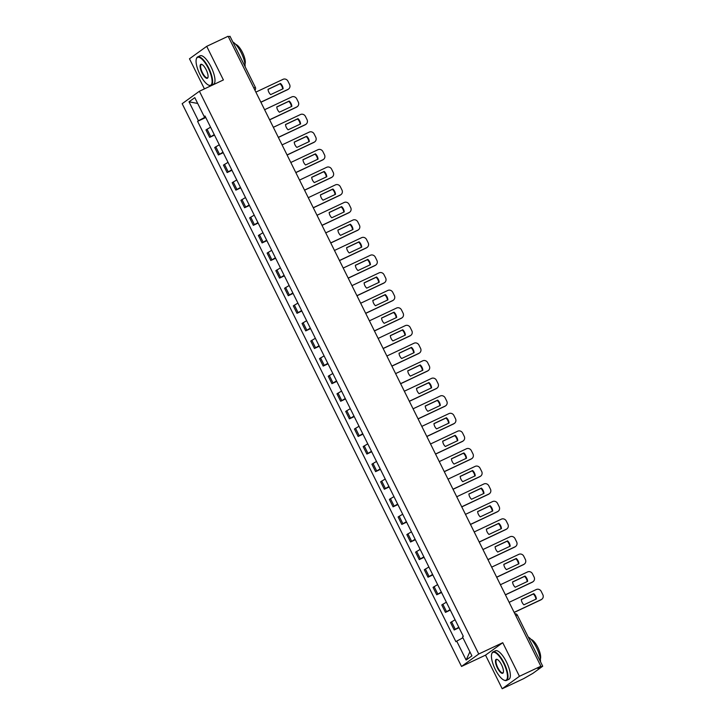 <?xml version="1.0" encoding="UTF-8"?>
<svg xmlns="http://www.w3.org/2000/svg" width="725" height="725" viewBox="0 0 725 725"><rect width="100%" height="100%" fill="white"/><g stroke="black" fill="none" stroke-linecap="round" stroke-linejoin="round"><path stroke-width="1.09" d="M199.402 91.25L182.165 103.693L461.517 666.447L485.523 655.146L502.198 688.75L523.622 678.663L532.848 673.38L542.717 666.23L541.14 666.855L540.841 666.239L519.435 676.307L502.751 642.703L478.754 654.004L199.402 91.25L223.4 79.94L206.716 46.337L228.139 36.25L540.859 666.221L537.805 668.423L541.14 666.855M206.716 46.337L189.479 58.779L204.423 88.885M502.198 688.75L519.435 676.307M228.448 36.866L229.997 36.259L255.354 87.344L253.804 87.961M210.558 127.174L205.972 129.929L209.67 137.369L214.256 134.614M214.491 135.095L209.67 137.369M219.294 144.764L214.709 147.519L218.406 154.96L222.983 152.205M223.227 152.694L218.406 154.96M228.022 162.355L223.445 165.11L227.133 172.559L231.719 169.804M231.964 170.284L227.133 172.559M236.758 179.954L232.172 182.7L235.87 190.149L240.455 187.394M240.691 187.875L235.87 190.149M245.494 197.544L240.908 200.299L244.606 207.74L249.182 204.985M249.427 205.465L244.606 207.74M254.221 215.135L249.645 217.89L253.333 225.33L257.919 222.584M258.163 223.064L253.333 225.33M262.958 232.734L258.372 235.48L262.069 242.929L266.655 240.174M266.891 240.655L262.069 242.929M271.694 250.324L267.108 253.079L270.806 260.52L275.391 257.765M275.627 258.245L270.806 260.52M280.421 267.915L275.844 270.67L279.533 278.11L284.118 275.364M284.363 275.844L279.533 278.11M289.157 285.505L284.572 288.26L288.269 295.709L292.855 292.954M293.09 293.435L288.269 295.709M297.893 303.104L293.308 305.859L297.005 313.3L301.591 310.545M301.827 311.025L297.005 313.3M306.63 320.695L302.044 323.45L305.733 330.89L310.318 328.135M310.563 328.624L305.733 330.89M315.357 338.285L310.771 341.04L314.469 348.489L319.054 345.734M319.29 346.215L314.469 348.489M324.093 355.884L319.507 358.639L323.205 366.08L327.791 363.325M328.026 363.805L323.205 366.08M332.829 373.475L328.244 376.23L331.932 383.67L336.518 380.915M336.763 381.404L331.932 383.67M341.557 391.065L336.971 393.82L340.668 401.269L345.254 398.514M345.49 398.995L340.668 401.269M350.293 408.664L345.707 411.419L349.405 418.86L353.99 416.105M354.226 416.585L349.405 418.86M359.029 426.255L354.443 429.01L358.141 436.45L362.718 433.695M362.962 434.184L358.141 436.45M367.756 443.845L363.171 446.6L366.868 454.049L371.454 451.294M371.689 451.775L366.868 454.049M376.493 461.444L371.907 464.199L375.604 471.64L380.19 468.885M380.426 469.365L375.604 471.64M385.229 479.035L380.643 481.79L384.341 489.23L388.917 486.475M389.162 486.964L384.341 489.23M393.956 496.625L389.379 499.38L393.068 506.82L397.653 504.074M397.889 504.555L393.068 506.82M402.692 514.224L398.107 516.97L401.804 524.42L406.39 521.665M406.625 522.145L401.804 524.42M411.428 531.815L406.843 534.57L410.54 542.01L415.117 539.255M415.362 539.735L410.54 542.01M420.156 549.405L415.579 552.16L419.267 559.6L423.853 556.854M424.089 557.335L419.267 559.6M428.892 567.004L424.306 569.75L428.004 577.2L432.589 574.445M432.825 574.925L428.004 577.2M437.628 584.595L433.042 587.35L436.74 594.79L441.317 592.035M441.561 592.515L436.74 594.79M446.355 602.185L441.779 604.94L445.467 612.38L450.053 609.625M450.288 610.115L445.467 612.38M455.092 619.775L450.506 622.53L454.203 629.98L458.789 627.225M459.025 627.705L454.203 629.98M205.501 116.988L198.414 120.758L189.007 101.817L194.798 97.63L204.205 116.58L205.139 116.254M469.891 651.811L466.121 660.058L471.912 655.88L462.505 636.931L463.32 636.351L205.012 116L204.205 116.58M466.121 660.058L456.714 641.118L462.94 637.801M198.414 120.758L197.599 121.347L455.907 641.697L456.714 641.118M461.517 666.447L478.754 654.004M485.523 655.146L502.751 642.703M205.764 117.504L197.599 121.347M189.007 101.817L197.68 103.448M268.032 89.429L280.04 83.774A7.884 7.422 -125.8 0 1 282.668 88.967M260.855 102.162L288.024 89.365A3.788 3.562 54.2 0 0 288.559 89.048L288.106 89.374A3.788 3.562 -125.8 0 1 287.571 89.692L260.9 102.252M280.493 83.448L268.023 89.32A7.884 7.422 -125.8 0 0 270.652 94.622L283.122 88.749A7.884 7.422 -125.8 0 0 280.493 83.448L280.04 83.774M288.559 89.048A3.788 3.562 54.2 0 0 289.574 84.463L287.943 81.191A3.788 3.562 54.2 0 0 283.04 79.324L255.871 92.12M276.769 107.019L288.777 101.364A7.884 7.422 -125.8 0 1 291.396 106.557M269.591 119.752L296.752 106.956A3.788 3.562 54.2 0 0 297.286 106.648L296.842 106.965A3.788 3.562 -125.8 0 1 296.308 107.282L269.637 119.843M289.221 101.047L276.76 106.91A7.884 7.422 -125.8 0 0 279.388 112.212L291.858 106.339A7.884 7.422 -125.8 0 0 289.221 101.047L288.777 101.364M297.286 106.648A3.788 3.562 54.2 0 0 298.301 102.053L296.679 98.781A3.788 3.562 54.2 0 0 291.776 96.923L264.607 109.72M285.505 124.618L297.513 118.963A7.884 7.422 -125.8 0 1 300.132 124.156M278.318 137.342L305.488 124.555A3.788 3.562 54.2 0 0 306.022 124.238L305.578 124.564A3.788 3.562 -125.8 0 1 305.044 124.872L278.364 137.433M297.957 118.637L285.496 124.51A7.884 7.422 -125.8 0 0 288.124 129.811L300.594 123.939A7.884 7.422 -125.8 0 0 297.957 118.637L297.513 118.963M306.022 124.238A3.788 3.562 54.2 0 0 307.038 119.652L305.415 116.381A3.788 3.562 54.2 0 0 300.503 114.514L273.343 127.31M199.882 74.34A15.388 5.111 -115.2 0 0 208.601 85.106A15.388 5.111 -115.2 0 0 208.292 68.268A15.388 5.111 -115.2 0 0 196.321 59.042A15.388 5.111 -115.2 0 0 199.882 74.34M196.393 58.825A15.769 5.238 64.8 0 1 196.457 58.589A15.769 5.238 64.8 0 1 197.689 56.894A15.769 5.238 64.8 0 1 208.718 68.041A15.769 5.238 64.8 0 1 211.129 85.414A15.769 5.238 64.8 0 1 209.027 85.287A15.769 5.238 64.8 0 1 208.809 85.188M201.985 72.826A7.694 2.556 64.8 0 1 201.831 64.407A7.694 2.556 64.8 0 1 206.19 69.79A7.694 2.556 64.8 0 1 207.966 77.439A7.694 2.556 64.8 0 1 201.985 72.826M202.058 64.516A7.313 2.429 -115.2 0 0 201.296 64.534A7.313 2.429 -115.2 0 0 202.411 72.6A7.313 2.429 -115.2 0 0 207.522 77.774A7.313 2.429 -115.2 0 0 208.03 77.194M232.834 41.977A15.769 5.238 64.8 0 1 241.226 52.735A15.769 5.238 64.8 0 1 245.123 66.736M235.688 44.37A11.355 3.77 64.8 0 1 242.494 52.445A11.355 3.77 64.8 0 1 244.977 64.108M197.689 56.894L200.064 55.78A15.769 5.238 64.8 0 1 211.084 66.927A15.769 5.238 64.8 0 1 213.494 84.299L211.129 85.414M495.248 669.347A15.388 5.111 -115.2 0 0 503.966 680.113A15.388 5.111 -115.2 0 0 503.657 663.275A15.388 5.111 -115.2 0 0 491.686 654.05A15.388 5.111 -115.2 0 0 495.248 669.347M491.758 653.832A15.769 5.238 64.8 0 1 491.822 653.597A15.769 5.238 64.8 0 1 493.054 651.902A15.769 5.238 64.8 0 1 504.083 663.049A15.769 5.238 64.8 0 1 506.494 680.431A15.769 5.238 64.8 0 1 504.392 680.295A15.769 5.238 64.8 0 1 504.174 680.195M497.35 667.834A7.694 2.556 64.8 0 1 497.196 659.415A7.694 2.556 64.8 0 1 501.555 664.798A7.694 2.556 64.8 0 1 503.331 672.447A7.694 2.556 64.8 0 1 497.35 667.834M497.423 659.523A7.313 2.429 -115.2 0 0 496.661 659.542A7.313 2.429 -115.2 0 0 497.776 667.607A7.313 2.429 -115.2 0 0 502.887 672.782A7.313 2.429 -115.2 0 0 503.395 672.202M528.199 636.994A15.769 5.238 64.8 0 1 536.591 647.742A15.769 5.238 64.8 0 1 540.487 661.744M531.053 639.377A11.355 3.77 64.8 0 1 537.859 647.452A11.355 3.77 64.8 0 1 540.342 659.116M493.054 651.902L495.429 650.787A15.769 5.238 64.8 0 1 506.449 661.934A15.769 5.238 64.8 0 1 508.859 679.307L506.494 680.431M294.232 142.209L306.24 136.554A7.884 7.422 -125.8 0 1 308.868 141.747M287.055 154.942L314.224 142.145A3.788 3.562 54.2 0 0 314.759 141.828L314.306 142.154A3.788 3.562 -125.8 0 1 313.771 142.472L287.1 155.032M306.693 136.227L294.223 142.1A7.884 7.422 -125.8 0 0 296.86 147.402L309.321 141.529A7.884 7.422 -125.8 0 0 306.693 136.227L306.24 136.554M314.759 141.828A3.788 3.562 54.2 0 0 315.774 137.243L314.152 133.971A3.788 3.562 54.2 0 0 309.24 132.104L282.07 144.9M302.968 159.799L314.976 154.144A7.884 7.422 -125.8 0 1 317.595 159.337M295.791 172.532L322.951 159.736A3.788 3.562 54.2 0 0 323.486 159.418L323.042 159.745A3.788 3.562 -125.8 0 1 322.507 160.062L295.836 172.623M315.429 153.827L302.959 159.69A7.884 7.422 -125.8 0 0 305.587 164.992L318.058 159.119A7.884 7.422 -125.8 0 0 315.429 153.827L314.976 154.144M323.486 159.418A3.788 3.562 54.2 0 0 324.501 154.833L322.879 151.561A3.788 3.562 54.2 0 0 317.976 149.703L290.807 162.491M311.705 177.398L323.712 171.743A7.884 7.422 -125.8 0 1 326.332 176.936M304.518 190.122L331.688 177.335A3.788 3.562 54.2 0 0 332.222 177.018L331.778 177.335A3.788 3.562 -125.8 0 1 331.243 177.652L304.563 190.213M324.157 171.417L311.696 177.29A7.884 7.422 -125.8 0 0 314.324 182.591L326.794 176.719A7.884 7.422 -125.8 0 0 324.157 171.417L323.712 171.743M332.222 177.018A3.788 3.562 54.2 0 0 333.237 172.423L331.615 169.161A3.788 3.562 54.2 0 0 326.703 167.294L299.543 180.09M320.432 194.989L332.44 189.334A7.884 7.422 -125.8 0 1 335.068 194.527M313.254 207.722L340.424 194.925A3.788 3.562 54.2 0 0 340.958 194.608L340.505 194.934A3.788 3.562 -125.8 0 1 339.971 195.252L313.3 207.812M332.893 189.007L320.423 194.88A7.884 7.422 -125.8 0 0 323.06 200.182L335.521 194.309A7.884 7.422 -125.8 0 0 332.893 189.007L332.44 189.334M340.958 194.608A3.788 3.562 54.2 0 0 341.973 190.023L340.351 186.751A3.788 3.562 54.2 0 0 335.439 184.884L308.27 197.68M329.168 212.579L341.176 206.924A7.884 7.422 -125.8 0 1 343.795 212.117M321.991 225.312L349.151 212.516A3.788 3.562 54.2 0 0 349.686 212.198L349.242 212.525A3.788 3.562 -125.8 0 1 348.707 212.842L322.036 225.403M341.629 206.598L329.159 212.47A7.884 7.422 -125.8 0 0 331.787 217.772L344.257 211.899A7.884 7.422 -125.8 0 0 341.629 206.598L341.176 206.924M349.686 212.198A3.788 3.562 54.2 0 0 350.701 207.613L349.078 204.341A3.788 3.562 54.2 0 0 344.176 202.483L317.006 215.271M337.904 230.169L349.912 224.514A7.884 7.422 -125.8 0 1 352.531 229.707M330.718 242.902L357.887 230.115A3.788 3.562 54.2 0 0 358.422 229.798L357.978 230.115A3.788 3.562 -125.8 0 1 357.443 230.432L330.763 242.993M350.356 224.197L337.895 230.07A7.884 7.422 -125.8 0 0 340.523 235.362L352.993 229.499A7.884 7.422 -125.8 0 0 350.356 224.197L349.912 224.514M358.422 229.798A3.788 3.562 54.2 0 0 359.437 225.203L357.815 221.941A3.788 3.562 54.2 0 0 352.903 220.074L325.743 232.87M346.632 247.769L358.639 242.114A7.884 7.422 -125.8 0 1 361.267 247.307M339.454 260.502L366.623 247.705A3.788 3.562 54.2 0 0 367.158 247.388L366.705 247.714A3.788 3.562 -125.8 0 1 366.17 248.032L339.499 260.592M359.093 241.788L346.623 247.66A7.884 7.422 -125.8 0 0 349.26 252.962L361.721 247.089A7.884 7.422 -125.8 0 0 359.093 241.788L358.639 242.114M367.158 247.388A3.788 3.562 54.2 0 0 368.173 242.803L366.551 239.531A3.788 3.562 54.2 0 0 361.639 237.664L334.47 250.46M355.368 265.359L367.376 259.704A7.884 7.422 -125.8 0 1 369.995 264.897M348.19 278.092L375.351 265.296A3.788 3.562 54.2 0 0 375.885 264.978L375.441 265.305A3.788 3.562 -125.8 0 1 374.907 265.622L348.236 278.183M367.829 259.378L355.359 265.25A7.884 7.422 -125.8 0 0 357.987 270.552L370.457 264.679A7.884 7.422 -125.8 0 0 367.829 259.378L367.376 259.704M375.885 264.978A3.788 3.562 54.2 0 0 376.9 260.393L375.278 257.121A3.788 3.562 54.2 0 0 370.375 255.263L343.206 268.051M364.104 282.949L376.112 277.294A7.884 7.422 -125.8 0 1 378.731 282.487M356.917 295.682L384.087 282.886A3.788 3.562 54.2 0 0 384.622 282.578L384.178 282.895A3.788 3.562 -125.8 0 1 383.643 283.212L356.963 295.773M376.556 276.977L364.095 282.85A7.884 7.422 -125.8 0 0 366.723 288.142L379.193 282.279A7.884 7.422 -125.8 0 0 376.556 276.977L376.112 277.294M384.622 282.578A3.788 3.562 54.2 0 0 385.637 277.983L384.014 274.712A3.788 3.562 54.2 0 0 379.103 272.854L351.942 285.65M372.831 300.549L384.839 294.894A7.884 7.422 -125.8 0 1 387.467 300.087M365.654 313.282L392.823 300.485A3.788 3.562 54.2 0 0 393.358 300.168L392.905 300.494A3.788 3.562 -125.8 0 1 392.37 300.803L365.699 313.372M385.292 294.567L372.822 300.44A7.884 7.422 -125.8 0 0 375.459 305.742L387.92 299.869A7.884 7.422 -125.8 0 0 385.292 294.567L384.839 294.894M393.358 300.168A3.788 3.562 54.2 0 0 394.373 295.583L392.751 292.311A3.788 3.562 54.2 0 0 387.839 290.444L360.669 303.24M381.567 318.139L393.575 312.484A7.884 7.422 -125.8 0 1 396.194 317.677M374.39 330.872L401.55 318.076A3.788 3.562 54.2 0 0 402.085 317.758L401.641 318.085A3.788 3.562 -125.8 0 1 401.106 318.402L374.435 330.962M394.028 312.158L381.558 318.03A7.884 7.422 -125.8 0 0 384.187 323.332L396.657 317.459A7.884 7.422 -125.8 0 0 394.028 312.158L393.575 312.484M402.085 317.758A3.788 3.562 54.2 0 0 403.1 313.173L401.478 309.901A3.788 3.562 54.2 0 0 396.575 308.043L369.406 320.831M390.304 335.729L402.312 330.074A7.884 7.422 -125.8 0 1 404.931 335.267M383.117 348.462L410.287 335.666A3.788 3.562 54.2 0 0 410.821 335.358L410.377 335.675A3.788 3.562 -125.8 0 1 409.843 335.992L383.163 348.553M402.756 329.757L390.295 335.621A7.884 7.422 -125.8 0 0 392.923 340.922L405.393 335.059A7.884 7.422 -125.8 0 0 402.756 329.757L402.312 330.074M410.821 335.358A3.788 3.562 54.2 0 0 411.836 330.763L410.214 327.492A3.788 3.562 54.2 0 0 405.302 325.634L378.142 338.43M399.031 353.329L411.048 347.674A7.884 7.422 -125.8 0 1 413.667 352.867M391.853 366.053L419.023 353.265A3.788 3.562 54.2 0 0 419.558 352.948L419.104 353.274A3.788 3.562 -125.8 0 1 418.57 353.583L391.899 366.152M411.492 347.347L399.022 353.22A7.884 7.422 -125.8 0 0 401.659 358.522L414.12 352.649A7.884 7.422 -125.8 0 0 411.492 347.347L411.048 347.674M419.558 352.948A3.788 3.562 54.2 0 0 420.572 348.362L418.95 345.091A3.788 3.562 54.2 0 0 414.038 343.224L386.869 356.02M407.767 370.919L419.775 365.264A7.884 7.422 -125.8 0 1 422.394 370.457M400.59 383.652L427.75 370.856A3.788 3.562 54.2 0 0 428.294 370.538L427.841 370.865A3.788 3.562 -125.8 0 1 427.306 371.182L400.635 383.743M420.228 364.938L407.758 370.81A7.884 7.422 -125.8 0 0 410.386 376.112L422.856 370.239A7.884 7.422 -125.8 0 0 420.228 364.938L419.775 365.264M428.294 370.538A3.788 3.562 54.2 0 0 429.3 365.953L427.678 362.681A3.788 3.562 54.2 0 0 422.775 360.814L395.605 373.611M416.503 388.509L428.511 382.854A7.884 7.422 -125.8 0 1 431.13 388.047M409.317 401.242L436.486 388.446A3.788 3.562 54.2 0 0 437.021 388.138L436.577 388.455A3.788 3.562 -125.8 0 1 436.042 388.772L409.362 401.333M428.955 382.537L416.494 388.401A7.884 7.422 -125.8 0 0 419.123 393.702L431.593 387.83A7.884 7.422 -125.8 0 0 428.955 382.537L428.511 382.854M437.021 388.138A3.788 3.562 54.2 0 0 438.036 383.543L436.414 380.272A3.788 3.562 54.2 0 0 431.502 378.414L404.342 391.21M425.24 406.109L437.248 400.454A7.884 7.422 -125.8 0 1 439.867 405.647M418.053 418.833L445.222 406.045A3.788 3.562 54.2 0 0 445.757 405.728L445.304 406.054A3.788 3.562 -125.8 0 1 444.769 406.362L418.098 418.923M437.692 400.127L425.222 406A7.884 7.422 -125.8 0 0 427.859 411.302L440.32 405.429A7.884 7.422 -125.8 0 0 437.692 400.127L437.248 400.454M445.757 405.728A3.788 3.562 54.2 0 0 446.772 401.142L445.15 397.871A3.788 3.562 54.2 0 0 440.238 396.004L413.069 408.8M433.967 423.699L445.975 418.044A7.884 7.422 -125.8 0 1 448.594 423.237M426.789 436.432L453.959 423.636A3.788 3.562 54.2 0 0 454.493 423.318L454.04 423.645A3.788 3.562 -125.8 0 1 453.506 423.962L426.835 436.522M446.428 417.718L433.958 423.59A7.884 7.422 -125.8 0 0 436.586 428.892L449.056 423.019A7.884 7.422 -125.8 0 0 446.428 417.718L445.975 418.044M454.493 423.318A3.788 3.562 54.2 0 0 455.499 418.733L453.877 415.461A3.788 3.562 54.2 0 0 448.974 413.594L421.805 426.391M442.703 441.289L454.711 435.634A7.884 7.422 -125.8 0 1 457.33 440.827M435.517 454.022L462.686 441.226A3.788 3.562 54.2 0 0 463.221 440.909L462.777 441.235A3.788 3.562 -125.8 0 1 462.242 441.552L435.562 454.113M455.155 435.317L442.694 441.181A7.884 7.422 -125.8 0 0 445.322 446.482L457.792 440.61A7.884 7.422 -125.8 0 0 455.155 435.317L454.711 435.634M463.221 440.909A3.788 3.562 54.2 0 0 464.236 436.323L462.613 433.052A3.788 3.562 54.2 0 0 457.702 431.194L430.541 443.981M451.439 458.889L463.447 453.234A7.884 7.422 -125.8 0 1 466.066 458.427M444.253 471.612L471.422 458.825A3.788 3.562 54.2 0 0 471.957 458.508L471.504 458.825A3.788 3.562 -125.8 0 1 470.969 459.142L444.298 471.703M463.891 452.907L451.421 458.78A7.884 7.422 -125.8 0 0 454.058 464.082L466.519 458.209A7.884 7.422 -125.8 0 0 463.891 452.907L463.447 453.234M471.957 458.508A3.788 3.562 54.2 0 0 472.972 453.913L471.35 450.651A3.788 3.562 54.2 0 0 466.438 448.784L439.268 461.58M460.167 476.479L472.174 470.824A7.884 7.422 -125.8 0 1 474.793 476.017M452.989 489.212L480.158 476.416A3.788 3.562 54.2 0 0 480.693 476.098L480.24 476.425A3.788 3.562 -125.8 0 1 479.705 476.742L453.034 489.302M472.627 470.498L460.157 476.37A7.884 7.422 -125.8 0 0 462.786 481.672L475.256 475.799A7.884 7.422 -125.8 0 0 472.627 470.498L472.174 470.824M480.693 476.098A3.788 3.562 54.2 0 0 481.708 471.513L480.077 468.241A3.788 3.562 54.2 0 0 475.174 466.374L448.005 479.171M468.903 494.069L480.911 488.414A7.884 7.422 -125.8 0 1 483.53 493.607M461.725 506.802L488.886 494.006A3.788 3.562 54.2 0 0 489.42 493.689L488.976 494.015A3.788 3.562 -125.8 0 1 488.442 494.332L461.771 506.893M481.355 488.088L468.894 493.961A7.884 7.422 -125.8 0 0 471.522 499.262L483.992 493.39A7.884 7.422 -125.8 0 0 481.355 488.088L480.911 488.414M489.42 493.689A3.788 3.562 54.2 0 0 490.435 489.103L488.813 485.832A3.788 3.562 54.2 0 0 483.901 483.974L456.741 496.761M477.639 511.66L489.647 506.005A7.884 7.422 -125.8 0 1 492.266 511.207M470.452 524.393L497.622 511.605A3.788 3.562 54.2 0 0 498.157 511.288L497.703 511.605A3.788 3.562 -125.8 0 1 497.169 511.923L470.498 524.483M490.091 505.688L477.621 511.56A7.884 7.422 -125.8 0 0 480.258 516.862L492.719 510.989A7.884 7.422 -125.8 0 0 490.091 505.688L489.647 506.005M498.157 511.288A3.788 3.562 54.2 0 0 499.172 506.693L497.549 503.431A3.788 3.562 54.2 0 0 492.638 501.564L465.468 514.36M486.366 529.259L498.374 523.604A7.884 7.422 -125.8 0 1 500.993 528.797M479.189 541.992L506.358 529.196A3.788 3.562 54.2 0 0 506.893 528.878L506.44 529.205A3.788 3.562 -125.8 0 1 505.905 529.522L479.234 542.082M498.827 523.278L486.357 529.15A7.884 7.422 -125.8 0 0 488.985 534.452L501.455 528.579A7.884 7.422 -125.8 0 0 498.827 523.278L498.374 523.604M506.893 528.878A3.788 3.562 54.2 0 0 507.908 524.293L506.277 521.021A3.788 3.562 54.2 0 0 501.374 519.154L474.204 531.951M495.103 546.849L507.11 541.194A7.884 7.422 -125.8 0 1 509.729 546.387M487.925 559.582L515.085 546.786A3.788 3.562 54.2 0 0 515.62 546.469L515.176 546.795A3.788 3.562 -125.8 0 1 514.641 547.112L487.97 559.673M507.554 540.868L495.093 546.741A7.884 7.422 -125.8 0 0 497.722 552.042L510.192 546.17A7.884 7.422 -125.8 0 0 507.554 540.868L507.11 541.194M515.62 546.469A3.788 3.562 54.2 0 0 516.635 541.883L515.013 538.612A3.788 3.562 54.2 0 0 510.101 536.754L482.941 549.541M503.839 564.44L515.847 558.785A7.884 7.422 -125.8 0 1 518.466 563.978M496.652 577.173L523.822 564.376A3.788 3.562 54.2 0 0 524.356 564.068L523.912 564.385A3.788 3.562 -125.8 0 1 523.368 564.702L496.698 577.263M516.291 558.467L503.821 564.34A7.884 7.422 -125.8 0 0 506.458 569.632L518.919 563.769A7.884 7.422 -125.8 0 0 516.291 558.467L515.847 558.785M524.356 564.068A3.788 3.562 54.2 0 0 525.371 559.473L523.749 556.202A3.788 3.562 54.2 0 0 518.837 554.344L491.668 567.14M512.566 582.039L524.574 576.384A7.884 7.422 -125.8 0 1 527.193 581.577M505.388 594.772L532.558 581.976A3.788 3.562 54.2 0 0 533.092 581.658L532.639 581.985A3.788 3.562 -125.8 0 1 532.105 582.302L505.434 594.862M525.027 576.058L512.557 581.93A7.884 7.422 -125.8 0 0 515.185 587.232L527.655 581.359A7.884 7.422 -125.8 0 0 525.027 576.058L524.574 576.384M533.092 581.658A3.788 3.562 54.2 0 0 534.107 577.073L532.476 573.801A3.788 3.562 54.2 0 0 527.573 571.934L500.404 584.731M521.302 599.629L533.31 593.974A7.884 7.422 -125.8 0 1 535.929 599.167M514.125 612.362L541.285 599.566A3.788 3.562 54.2 0 0 541.82 599.249L541.376 599.575A3.788 3.562 -125.8 0 1 540.841 599.892L514.17 612.453M533.754 593.648L521.293 599.521A7.884 7.422 -125.8 0 0 523.921 604.822L536.391 598.95A7.884 7.422 -125.8 0 0 533.754 593.648L533.31 593.974M541.82 599.249A3.788 3.562 54.2 0 0 542.835 594.663L541.213 591.392A3.788 3.562 54.2 0 0 536.301 589.534L509.14 602.321M446.518 611.628L442.83 604.179M437.791 594.029L434.094 586.588M429.055 576.438L425.358 568.998M420.319 558.848L416.63 551.399M411.592 541.249L407.894 533.808M402.855 523.658L399.158 516.218M394.119 506.068L390.431 498.619M385.392 488.469L381.694 481.028M376.656 470.878L372.958 463.438M367.919 453.288L364.222 445.839M359.192 435.689L355.495 428.248M350.456 418.098L346.758 410.658M341.72 400.508L338.022 393.068M332.983 382.918L329.295 375.468M324.256 365.318L320.559 357.878M315.52 347.728L311.822 340.288M306.784 330.138L303.095 322.688M298.057 312.538L294.359 305.098M289.32 294.948L285.623 287.508M280.584 277.358L276.896 269.908M271.857 259.758L268.159 252.318M263.121 242.168L259.423 234.728M254.384 224.578L250.696 217.128M245.657 206.978L241.96 199.538M236.921 189.388L233.223 181.948M228.185 171.798L224.496 164.348M219.458 154.198L215.76 146.758M210.721 136.608L207.024 129.168M455.255 629.218L451.557 621.778M517.242 615.244L515.801 615.752M255.245 87.453L255.354 87.344A2.519 2.519 0 0 1 254.919 90.208M288.024 89.365L287.571 89.692M314.224 142.145L313.771 142.472M340.424 194.925L339.971 195.252M366.623 247.705L366.17 248.032M392.823 300.485L392.37 300.803M419.023 353.265L418.57 353.583M445.222 406.045L444.769 406.362M453.959 423.636L453.506 423.962M471.422 458.825L470.969 459.142M480.158 476.416L479.705 476.742M497.622 511.605L497.169 511.923M506.358 529.196L505.905 529.522M523.822 564.376L523.368 564.702M532.558 581.976L532.105 582.302M542.717 666.23L517.351 615.135A2.519 2.519 0 0 0 514.813 613.758M196.321 59.042L196.457 58.589M491.686 654.05L491.822 653.597"/></g></svg>
